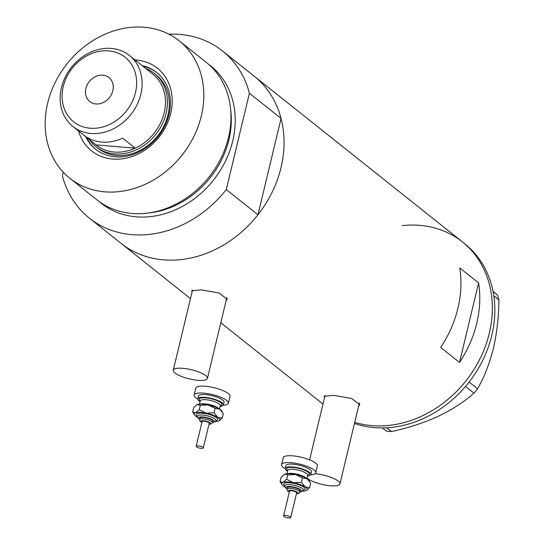 <?xml version="1.0" encoding="UTF-8"?>
<svg xmlns="http://www.w3.org/2000/svg" width="545" height="545" viewBox="0 0 545 545"><rect width="100%" height="100%" fill="white"/><g stroke="black" fill="none" stroke-linecap="round" stroke-linejoin="round"><path stroke-width="0.82" d="M306.978 478.033A17.563 4.694 -166.5 0 0 330.42 485.779A17.563 4.694 -166.5 0 0 339.957 483.885A17.563 4.694 -166.5 0 0 315.344 473.782A17.563 4.694 -166.5 0 0 315.024 473.762M197.89 380.308A17.563 4.694 -166.5 0 0 207.434 378.414A17.563 4.694 -166.5 0 0 182.82 368.311A17.563 4.694 -166.5 0 0 173.276 370.212A17.563 4.694 -166.5 0 0 197.89 380.308M358.576 406.332L359.707 404.772L351.811 398.531L333.799 395.363L324.125 396.229L324.588 397.441M226.052 300.86L227.183 299.294L219.288 293.06L201.269 289.885L191.602 290.751L192.058 291.97M440.673 347.438L459.517 362.439A106.847 89.346 -51.5 0 0 478.605 282.937L459.762 267.942A106.847 89.346 128.5 0 1 440.673 347.438M168.882 34.185A106.847 89.346 -51.5 0 1 179.939 34.417A106.847 89.346 -51.5 0 1 222.442 50.93A106.847 89.346 -51.5 0 1 249.412 93.256L281.07 118.449A106.847 89.346 -51.5 0 0 254.099 76.123A106.847 89.346 128.5 0 1 271.969 192.528A106.847 89.346 128.5 0 1 163.52 259.849A106.847 89.346 128.5 0 1 121.024 243.329A106.847 89.346 -51.5 0 0 257.949 214.764L226.291 189.571A106.847 89.346 -51.5 0 1 89.366 218.136L190.471 298.599M222.442 50.93L462.371 241.878A106.847 89.346 128.5 0 1 480.24 358.283A106.847 89.346 128.5 0 1 371.799 425.604A106.847 89.346 128.5 0 1 354.727 422.368A106.847 89.346 -51.5 0 0 489.308 333.329A106.847 89.346 -51.5 0 0 462.371 241.878A106.847 89.346 -51.5 0 0 402.21 225.637M459.517 362.439L478.605 282.937M226.672 298.279A18.298 4.891 -166.5 0 0 227.088 297.999M359.196 403.75A18.298 4.891 -166.5 0 0 359.618 403.477M354.461 423.465A106.847 89.346 -51.5 0 0 491.815 335.332A106.847 89.346 -51.5 0 0 464.885 243.881L462.371 241.878M469.109 382.038L477.577 388.769L473.987 393.17C464.32 401.747 452.282 409.513 437.867 416.469C423.267 423.036 407.803 428.077 391.46 431.579L386.487 431.163L382.399 427.907M473.987 393.17L465.525 386.439M386.678 427.77L391.46 431.579M493.075 291.527L497.531 295.077L498.913 299.893C498.784 316.529 496.945 332.702 493.389 348.425C489.451 363.91 484.178 377.358 477.577 388.769M493.027 291.309L497.531 295.077M498.913 299.893L493.818 295.84M135.037 59.936A52.838 44.186 128.5 0 1 136.386 60.032A52.838 44.186 128.5 0 1 170.721 113.421A52.838 44.186 128.5 0 1 112.611 159.051A52.838 44.186 128.5 0 1 78.528 130.943M85.715 136.666A49.036 41.004 -51.5 0 0 95.6 149.207A49.036 41.004 -51.5 0 0 115.104 156.783A49.036 41.004 -51.5 0 0 164.869 125.888A49.036 41.004 -51.5 0 0 156.667 72.471A49.036 41.004 -51.5 0 0 142.225 65.659M95.961 146.687L97.848 148.186A46.836 39.165 -51.5 0 0 116.473 155.427A46.836 39.165 -51.5 0 0 164.018 125.915A46.836 39.165 -51.5 0 0 156.183 74.89L154.296 73.391A46.836 39.165 128.5 0 1 162.131 124.417A46.836 39.165 128.5 0 1 114.593 153.928A46.836 39.165 128.5 0 1 95.961 146.687A46.836 39.165 128.5 0 1 89.271 139.493M86.594 137.36A49.036 41.004 -51.5 0 0 96.043 149.555M69.815 178.256L96.976 199.879A87.82 73.439 -51.5 0 0 131.91 213.449A87.82 73.439 -51.5 0 0 221.045 158.118A87.82 73.439 -51.5 0 0 206.357 62.443L179.189 40.821A87.82 73.439 -51.5 0 0 144.255 27.25A87.82 73.439 -51.5 0 0 55.12 82.581A87.82 73.439 -51.5 0 0 69.815 178.256A87.82 73.439 -51.5 0 0 104.742 191.826A87.82 73.439 -51.5 0 0 193.877 136.495A87.82 73.439 -51.5 0 0 179.189 40.821M281.07 118.449L257.949 214.764M63.261 172.213L62.396 175.81A106.847 89.346 -51.5 0 0 89.366 218.136M249.412 93.256L226.291 189.571M157.103 72.826A49.036 41.004 -51.5 0 0 143.103 66.354M90.089 128.218A41.277 34.519 -51.5 0 0 135.487 92.575A41.277 34.519 -51.5 0 0 108.659 50.869A41.277 34.519 -51.5 0 0 63.268 86.512A41.277 34.519 -51.5 0 0 90.089 128.218M111.344 48.43A45.378 37.946 128.5 0 1 129.39 55.44A45.378 37.946 128.5 0 1 136.979 104.872A45.378 37.946 128.5 0 1 90.926 133.464A45.378 37.946 128.5 0 1 72.88 126.447A45.378 37.946 128.5 0 1 65.291 77.015A45.378 37.946 128.5 0 1 111.344 48.43M102.835 75.142A15.369 12.848 -51.5 0 0 87.234 84.829A15.369 12.848 -51.5 0 0 89.809 101.568A15.369 12.848 -51.5 0 0 95.92 103.945A15.369 12.848 -51.5 0 0 111.521 94.265A15.369 12.848 -51.5 0 0 108.945 77.519A15.369 12.848 -51.5 0 0 102.835 75.142M83.494 134.894A45.378 37.946 -51.5 0 0 83.685 135.044A45.378 37.946 -51.5 0 0 101.731 142.061A45.378 37.946 -51.5 0 0 122.625 138.178L135.187 148.172A45.378 37.946 -51.5 0 0 164.195 112.87A45.378 37.946 -51.5 0 0 152.947 74.188L140.385 64.194A45.378 37.946 -51.5 0 0 140.194 64.038L129.39 55.44M114.293 152.055A45.378 37.946 -51.5 0 0 135.187 148.172L96.056 144.888A45.378 37.946 -51.5 0 0 114.293 152.055M145.781 68.486A46.836 39.165 128.5 0 1 154.296 73.391M83.876 135.194L96.056 144.888M287.385 517.75A3.658 0.981 -166.5 0 0 290.717 517.552A3.658 0.981 -166.5 0 0 286.936 515.645A3.658 0.981 -166.5 0 0 283.604 515.843A3.658 0.981 -166.5 0 0 287.385 517.75M290.717 517.552L296.644 492.864A3.658 0.981 -166.5 0 0 292.863 490.963A3.658 0.981 -166.5 0 0 289.531 491.154L283.604 515.843M299.825 492.176L300.152 490.807A6.588 1.758 -166.5 0 0 293.346 487.373A6.588 1.758 -166.5 0 0 287.344 487.734L287.011 489.103A6.588 1.758 13.5 0 1 293.012 488.749A6.588 1.758 13.5 0 1 299.825 492.176L298.755 493.477L296.398 493.893M307.475 475.983A13.175 3.522 -166.5 0 0 310.834 474.511A13.175 3.522 -166.5 0 0 297.223 467.651A13.175 3.522 -166.5 0 0 285.219 468.366A13.175 3.522 -166.5 0 0 287.549 471.2M310.834 474.511L311.495 471.772A13.175 3.522 -166.5 0 0 297.877 464.912A13.175 3.522 -166.5 0 0 285.88 465.621L285.219 468.366M310.718 474.79A17.563 4.694 -166.5 0 0 315.766 472.794A17.563 4.694 -166.5 0 0 297.611 463.652A17.563 4.694 -166.5 0 0 281.608 464.599A17.563 4.694 -166.5 0 0 285.192 468.666M315.766 472.794L317.408 465.941A17.563 4.694 -166.5 0 0 299.253 456.792A17.563 4.694 -166.5 0 0 283.25 457.739L281.608 464.599M302.754 491.127A13.175 3.522 -166.5 0 0 305.902 490.684A13.175 3.522 -166.5 0 0 306.488 490.432A13.175 3.522 -166.5 0 0 305.098 486.896A13.175 3.522 -166.5 0 0 293.598 482.741A13.175 3.522 -166.5 0 0 282.909 482.366L280.069 481.596L281.131 477.182L284.204 474.45L284.885 474.136L287.719 474.913L295.574 474.511A13.175 3.522 -166.5 0 0 284.885 474.136A13.175 3.522 -166.5 0 0 284.299 474.395A13.175 3.522 -166.5 0 0 284.258 474.423M301.453 482.339L302.509 477.931L295.574 474.511A13.175 3.522 13.5 0 1 307.073 478.673L310.711 483.231L309.655 487.639L305.098 486.896L301.453 482.339L293.598 482.741L286.663 479.321L282.909 482.366A13.175 3.522 -166.5 0 0 281.867 484.519A13.175 3.522 -166.5 0 0 283.713 486.154A13.175 3.522 -166.5 0 0 284.878 486.828M309.608 481.344L308.913 480.302A13.175 3.522 -166.5 0 0 307.073 478.673L302.509 477.931M306.488 490.432L309.655 487.639M280.069 481.596L281.867 484.519M286.663 479.321L287.719 474.913M199.954 448.167A3.658 0.981 -166.5 0 0 203.292 447.97A3.658 0.981 -166.5 0 0 199.511 446.069A3.658 0.981 -166.5 0 0 196.173 446.26A3.658 0.981 -166.5 0 0 199.954 448.167M203.292 447.97L209.219 423.281A3.658 0.981 -166.5 0 0 205.438 421.38A3.658 0.981 -166.5 0 0 202.1 421.578L196.173 446.26M212.393 422.593L212.72 421.224A6.588 1.758 -166.5 0 0 205.915 417.797A6.588 1.758 -166.5 0 0 199.913 418.151L199.586 419.521A6.588 1.758 13.5 0 1 205.588 419.166A6.588 1.758 13.5 0 1 212.393 422.593L211.324 423.894L208.973 424.31M220.044 406.4A13.175 3.522 -166.5 0 0 223.409 404.935A13.175 3.522 -166.5 0 0 209.791 398.075A13.175 3.522 -166.5 0 0 197.787 398.783A13.175 3.522 -166.5 0 0 200.117 401.617M223.409 404.935L224.063 402.19A13.175 3.522 -166.5 0 0 210.452 395.329A13.175 3.522 -166.5 0 0 198.448 396.038L197.787 398.783M223.293 405.214A17.563 4.694 -166.5 0 0 228.335 403.218A17.563 4.694 -166.5 0 0 210.179 394.069A17.563 4.694 -166.5 0 0 194.177 395.016A17.563 4.694 -166.5 0 0 197.767 399.083M228.335 403.218L229.983 396.358A17.563 4.694 -166.5 0 0 211.828 387.209A17.563 4.694 -166.5 0 0 195.825 388.156L194.177 395.016M215.329 421.544A13.175 3.522 -166.5 0 0 218.477 421.101A13.175 3.522 -166.5 0 0 219.056 420.849A13.175 3.522 -166.5 0 0 217.666 417.32A13.175 3.522 -166.5 0 0 206.167 413.158A13.175 3.522 -166.5 0 0 195.478 412.783L192.644 412.013L193.7 407.606L196.772 404.867L197.453 404.554L200.287 405.33L208.142 404.928A13.175 3.522 -166.5 0 0 197.453 404.554A13.175 3.522 -166.5 0 0 196.874 404.812A13.175 3.522 -166.5 0 0 196.827 404.84M214.022 412.763L215.084 408.348L208.142 404.928A13.175 3.522 13.5 0 1 219.642 409.091L223.286 413.648L222.224 418.056L217.666 417.32L214.022 412.763L206.167 413.158L199.232 409.738L195.478 412.783A13.175 3.522 -166.5 0 0 194.442 414.936A13.175 3.522 -166.5 0 0 196.289 416.571A13.175 3.522 -166.5 0 0 197.447 417.252M222.176 411.761L221.488 410.719A13.175 3.522 -166.5 0 0 219.642 409.091L215.084 408.348M219.158 420.788L222.224 418.056M192.644 412.013L194.442 414.936M199.232 409.738L200.287 405.33M208.435 64.181A87.82 73.439 128.5 0 1 225.977 160.046A87.82 73.439 128.5 0 1 136.148 216.821A87.82 73.439 128.5 0 1 99.136 201.514M148.247 213A84.897 70.986 -51.5 0 0 230.651 109.463M296.425 493.797A5.123 1.369 -166.5 0 0 297.693 492.489A5.123 1.369 -166.5 0 0 292.774 490.541A5.123 1.369 -166.5 0 0 288.489 490.445A5.123 1.369 -166.5 0 0 289.306 492.087M284.81 485.731A10.975 2.936 13.5 0 1 293.735 483.374A10.975 2.936 13.5 0 1 303.667 487.08A10.975 2.936 13.5 0 1 303.313 490.173M284.899 485.486L284.824 485.677A9.517 2.541 13.5 0 1 293.496 485.166A9.517 2.541 13.5 0 1 303.327 490.119L302.441 491.392L299.832 492.142M299.866 492.012A8.052 2.153 -166.5 0 0 300.711 489.798A8.052 2.153 -166.5 0 0 293.251 486.957A8.052 2.153 -166.5 0 0 287.052 488.933M287.712 470.519A11.711 3.127 13.5 0 1 297.311 468.073A11.711 3.127 13.5 0 1 307.857 471.99A11.711 3.127 13.5 0 1 307.639 475.301M306.862 478.537L307.659 475.199A10.246 2.739 -166.5 0 0 297.073 469.865A10.246 2.739 -166.5 0 0 287.733 470.417L287.801 470.253M287.719 473.707A10.246 2.739 13.5 0 1 296.085 473.98A10.246 2.739 13.5 0 1 306.181 478.142M208.994 424.214A5.123 1.369 -166.5 0 0 210.261 422.906A5.123 1.369 -166.5 0 0 205.342 420.958A5.123 1.369 -166.5 0 0 201.057 420.863A5.123 1.369 -166.5 0 0 201.875 422.504M197.385 416.148A10.975 2.936 13.5 0 1 206.303 413.791A10.975 2.936 13.5 0 1 216.242 417.497A10.975 2.936 13.5 0 1 215.881 420.59M197.474 415.903L197.392 416.094A9.517 2.541 13.5 0 1 206.065 415.583A9.517 2.541 13.5 0 1 215.895 420.536L215.009 421.81L212.4 422.559M212.434 422.43A8.052 2.153 -166.5 0 0 213.279 420.215A8.052 2.153 -166.5 0 0 205.826 417.375A8.052 2.153 -166.5 0 0 199.627 419.35M200.281 400.936A11.711 3.127 13.5 0 1 209.88 398.49A11.711 3.127 13.5 0 1 220.432 402.408A11.711 3.127 13.5 0 1 220.207 405.725M219.431 408.954L220.234 405.623A10.246 2.739 -166.5 0 0 209.641 400.282A10.246 2.739 -166.5 0 0 200.308 400.834L200.369 400.67M200.287 404.124A10.246 2.739 13.5 0 1 208.653 404.397A10.246 2.739 13.5 0 1 218.749 408.559M339.957 483.885L359.38 402.98M207.434 378.414L226.856 297.509M220.8 322.742L322.994 404.07M173.276 370.212L192.535 289.995M309.601 459.851L325.058 395.466M72.88 126.447L83.685 135.044M286.936 473.755L287.733 470.417M284.824 485.677L285.035 487.21L287.024 489.069M287.011 489.103L287.372 490.745L289.286 492.183M199.504 404.172L200.308 400.834M197.392 416.094L197.61 417.633L199.593 419.487M199.586 419.521L199.947 421.162L201.854 422.6"/></g></svg>
